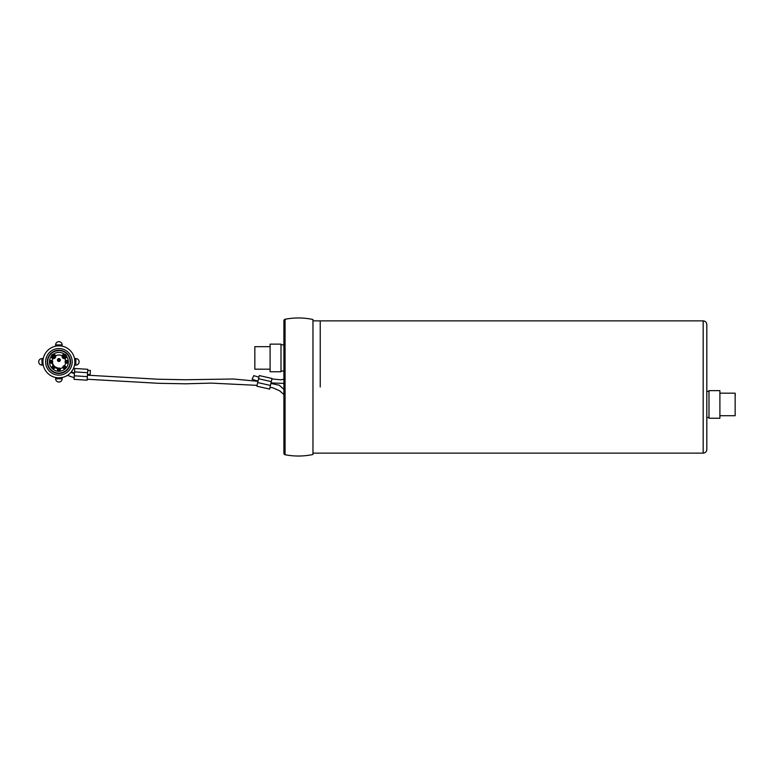 <?xml version="1.0" encoding="UTF-8"?>
<svg xmlns="http://www.w3.org/2000/svg" width="774" height="774" viewBox="0 0 774 774"><rect width="100%" height="100%" fill="white"/><g stroke="black" fill="none" stroke-linecap="round" stroke-linejoin="round"><path stroke-width="1.16" d="M320.233 387L320.233 320.871L320.233 387M706.817 324.509L706.817 449.491C706.604 451.697 705.385 452.906 703.179 453.129L703.179 320.871C705.385 321.094 706.604 322.303 706.817 324.509M719.897 415.706L735.155 415.706L735.155 393.173L719.897 393.173M719.897 418.25L719.897 390.638L708.994 390.638L708.994 418.25L719.897 418.25M735.3 395.262L735.3 394.643L735.3 395.262M270.097 346.675L254.839 346.675L254.839 369.198L270.097 369.198M270.097 357.936L270.097 371.743L281.001 371.743L281.001 344.13L270.097 344.13L270.097 357.936M285.074 454.725A1.451 1.451 0 0 1 283.903 453.303L283.903 320.697A1.451 1.451 0 0 1 285.074 319.275L285.074 454.725A69.031 69.031 0 0 0 312.967 454.483L312.967 319.517L312.967 454.483M65.635 360.694A6.831 6.831 0 0 0 64.881 358.546M62.201 355.856A6.831 6.831 0 0 0 55.602 355.856M52.922 358.546A6.831 6.831 0 0 0 52.168 360.694M51.345 356.175A9.443 9.443 0 0 0 58.901 371.288A9.443 9.443 0 0 0 66.458 356.175M64.571 354.289A9.443 9.443 0 0 0 53.232 354.289M70.163 361.845A11.262 11.262 0 0 0 58.901 350.583A11.262 11.262 0 0 0 47.64 361.845A11.262 11.262 0 0 0 58.901 373.107A11.262 11.262 0 0 0 70.163 361.845M52.168 362.987A6.831 6.831 0 0 0 53.329 365.792M54.944 367.418A6.831 6.831 0 0 0 57.76 368.579M60.043 368.579A6.831 6.831 0 0 0 62.849 367.418M64.474 365.792A6.831 6.831 0 0 0 65.635 362.987L65.635 362.987M59.627 360.026A0.726 0.726 0 0 0 58.901 359.3A0.726 0.726 0 0 0 58.176 360.026A0.726 0.726 0 0 0 58.901 360.752A0.726 0.726 0 0 0 59.627 360.026M57.45 360.026A1.451 1.451 0 0 1 58.901 358.575A1.451 1.451 0 0 1 60.353 360.026A1.451 1.451 0 0 1 58.901 361.477A1.451 1.451 0 0 1 57.45 360.026M54.228 356.446A0.726 0.726 0 0 0 53.503 355.721A0.726 0.726 0 0 0 52.777 356.446A0.726 0.726 0 0 0 53.503 357.172A0.726 0.726 0 0 0 54.228 356.446M52.051 356.446A1.451 1.451 0 0 1 53.503 354.995A1.451 1.451 0 0 1 54.964 356.446A1.451 1.451 0 0 1 53.503 357.898A1.451 1.451 0 0 1 52.051 356.446M51.326 356.446A2.177 2.177 0 0 1 53.503 354.269A2.177 2.177 0 0 1 55.689 356.446A2.177 2.177 0 0 1 53.503 358.623A2.177 2.177 0 0 1 51.326 356.446M51.993 361.845A0.726 0.726 0 0 0 51.268 361.119A0.726 0.726 0 0 0 50.542 361.845A0.726 0.726 0 0 0 51.268 362.571A0.726 0.726 0 0 0 51.993 361.845M49.817 361.845A1.451 1.451 0 0 1 51.268 360.384A1.451 1.451 0 0 1 52.729 361.845A1.451 1.451 0 0 1 51.268 363.296A1.451 1.451 0 0 1 49.817 361.845M54.228 367.234A0.726 0.726 0 0 0 53.503 366.508A0.726 0.726 0 0 0 52.777 367.234A0.726 0.726 0 0 0 53.503 367.96A0.726 0.726 0 0 0 54.228 367.234M52.051 367.234A1.451 1.451 0 0 1 53.503 365.783A1.451 1.451 0 0 1 54.964 367.234A1.451 1.451 0 0 1 53.503 368.695A1.451 1.451 0 0 1 52.051 367.234M59.627 369.469A0.726 0.726 0 0 0 58.901 368.743A0.726 0.726 0 0 0 58.176 369.469A0.726 0.726 0 0 0 58.901 370.195A0.726 0.726 0 0 0 59.627 369.469M57.45 369.469A1.451 1.451 0 0 1 58.901 368.018A1.451 1.451 0 0 1 60.353 369.469A1.451 1.451 0 0 1 58.901 370.93A1.451 1.451 0 0 1 57.45 369.469M65.026 367.234A0.726 0.726 0 0 0 64.3 366.508A0.726 0.726 0 0 0 63.565 367.234A0.726 0.726 0 0 0 64.3 367.96A0.726 0.726 0 0 0 65.026 367.234M62.839 367.234A1.451 1.451 0 0 1 64.3 365.783A1.451 1.451 0 0 1 65.751 367.234A1.451 1.451 0 0 1 64.3 368.695A1.451 1.451 0 0 1 62.839 367.234M67.261 361.845A0.726 0.726 0 0 0 66.535 361.119A0.726 0.726 0 0 0 65.8 361.845A0.726 0.726 0 0 0 66.535 362.571A0.726 0.726 0 0 0 67.261 361.845M65.074 361.845A1.451 1.451 0 0 1 66.535 360.384A1.451 1.451 0 0 1 67.986 361.845A1.451 1.451 0 0 1 66.535 363.296A1.451 1.451 0 0 1 65.074 361.845M65.026 356.446A0.726 0.726 0 0 0 64.3 355.721A0.726 0.726 0 0 0 63.565 356.446A0.726 0.726 0 0 0 64.3 357.172A0.726 0.726 0 0 0 65.026 356.446M62.839 356.446A1.451 1.451 0 0 1 64.3 354.995A1.451 1.451 0 0 1 65.751 356.446A1.451 1.451 0 0 1 64.3 357.898A1.451 1.451 0 0 1 62.839 356.446M62.114 356.446A2.177 2.177 0 0 1 64.3 354.269A2.177 2.177 0 0 1 66.477 356.446A2.177 2.177 0 0 1 64.3 358.623A2.177 2.177 0 0 1 62.114 356.446M74.885 361.845A15.983 15.983 0 0 1 58.901 377.828A15.983 15.983 0 0 1 42.918 361.845A15.983 15.983 0 0 1 58.901 345.852A15.983 15.983 0 0 1 74.885 361.845L74.546 358.575L75.833 358.575A3.27 3.27 0 0 1 79.103 361.845A3.27 3.27 0 0 1 75.833 365.115L74.546 365.115L74.652 364.564M42.967 363.093L43.257 365.115L41.97 365.115A3.27 3.27 0 0 1 38.7 361.845A3.27 3.27 0 0 1 41.97 358.575L43.257 358.575L43.151 359.126M58.901 377.828L62.172 377.489L62.172 378.776A3.27 3.27 0 0 1 58.901 382.046A3.27 3.27 0 0 1 55.631 378.776L55.631 377.489A15.983 15.983 0 0 1 43.257 365.115M55.631 377.489L56.183 377.596M72.195 361.845A13.293 13.293 0 0 0 58.901 348.542A13.293 13.293 0 0 0 45.608 361.845A13.293 13.293 0 0 0 58.901 375.138A13.293 13.293 0 0 0 72.195 361.845M47.272 361.845A11.629 11.629 0 0 1 58.901 350.216A11.629 11.629 0 0 1 70.531 361.845A11.629 11.629 0 0 1 58.901 373.465A11.629 11.629 0 0 1 47.272 361.845M56.589 346.026L55.631 346.191L55.631 344.914A3.27 3.27 0 0 1 58.901 341.644A3.27 3.27 0 0 1 62.172 344.914L62.172 346.191L61.62 346.084M58.901 345.852L58.263 345.872M41.97 365.115A3.27 3.27 0 0 1 38.7 361.845A3.27 3.27 0 0 1 41.97 358.575L41.97 365.115M54.867 366.721L58.147 368.231M257.994 381.147L252.082 379.308L253.795 375.622L258.884 377.209M87.481 374.577L90.132 374.49L90.268 372.429L90.394 370.427L87.743 370.514M67.454 375.351L74.169 377.702L74.062 379.347L87.114 380.198L87.82 369.324L74.768 368.472L74.739 368.995L73.472 368.424M74.062 379.347L74.768 368.472M74.459 373.203L71.334 371.888M74.304 375.622L74.546 371.907M74.169 377.702L74.294 375.816M283.903 379.27L280.691 379.792L271.906 378.96L272.022 378.467L259.271 375.574L256.862 386.197L269.613 389.09L270.01 387.397M272.022 378.467L269.613 389.09M283.903 383.382L271.006 382.937L270.91 383.43L271.026 382.946M270.407 385.549L270 387.397L272.438 387.648L279.53 390.735L283.903 394.488M271.277 381.727L270.445 385.384M75.833 358.575L75.833 365.115M62.172 378.776L55.631 378.776M55.631 344.914L62.172 344.914M65.548 360.771L65.287 359.417M74.546 371.868L87.607 372.72M74.294 375.787L87.346 376.638M270.426 385.442L257.674 382.559M271.297 381.63L258.535 378.738M703.179 320.871L312.967 320.871M703.179 453.129L312.967 453.129M708.994 417.515L706.817 417.515M708.994 391.363L706.817 391.363M281.001 371.017L283.903 371.017M281.001 344.856L283.903 344.856M312.967 319.517A69.031 69.031 0 0 0 285.074 319.275M59.617 368.211L60.672 368.434M70.898 372.4L74.439 373.59M87.443 375.197L158.264 379.231L185.286 379.753L233.351 378.999L257.945 381.33M270.89 383.43L279.375 385.259L283.903 389.37M65.248 359.426L65.074 358.913M52.313 362.861L53.87 365.831M69.95 365.454L69.747 364.893M58.737 350.583L55.873 350.99M61.369 372.826L62.017 373.039M87.181 379.241L158.486 383.294L185.547 383.807L211.07 383.111L257.045 385.346"/></g></svg>
